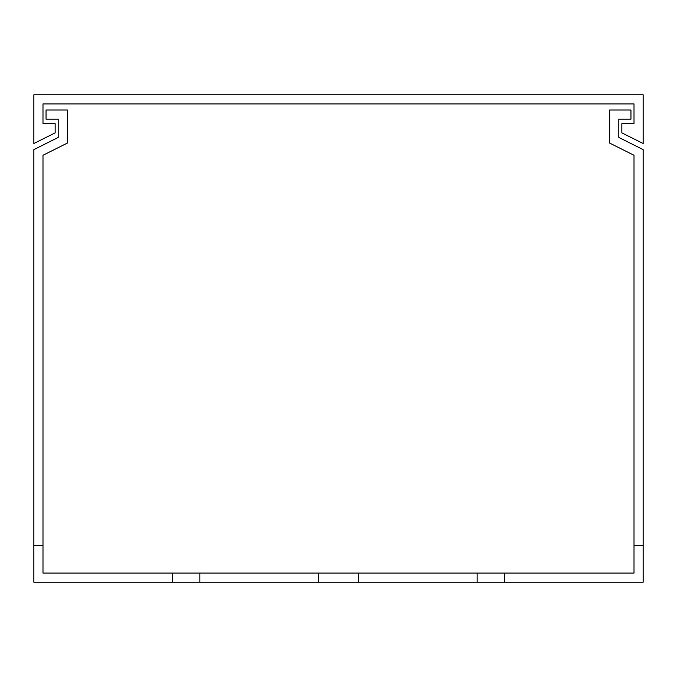 <?xml version="1.0" encoding="UTF-8"?>
<svg xmlns="http://www.w3.org/2000/svg" width="677" height="677" viewBox="0 0 677 677"><rect width="100%" height="100%" fill="white"/><g stroke="black" fill="none" stroke-linecap="round" stroke-linejoin="round"><path stroke-width="1.02" d="M643.15 94.78L33.85 94.78L33.85 143.524L55.175 132.861L55.175 123.722L42.989 123.722L42.989 103.919L634.01 103.919L634.01 123.722L621.824 123.722L621.824 132.861L643.15 143.524L643.15 94.78M172.466 573.081L42.989 573.081L42.989 545.662L33.85 545.662L33.85 582.22L172.466 582.22L172.466 573.081L318.698 573.081L318.698 582.22L643.15 582.22L643.15 149.617L618.778 137.431L618.778 119.152L630.964 119.152L630.964 110.012L609.638 110.012L609.638 143.075L634.01 155.261L634.01 545.662L643.15 545.662M199.884 573.081L199.884 582.22L318.698 582.22M477.116 582.22L477.116 573.081L358.302 573.081L358.302 582.22M634.01 545.662L634.01 573.081L504.534 573.081L504.534 582.22M42.989 545.662L42.989 155.261L67.361 143.075L67.361 110.012L46.036 110.012L46.036 119.152L58.222 119.152L58.222 137.431L33.85 149.617L33.85 545.662M58.222 119.152L58.222 137.431M618.778 137.431L618.778 119.152M318.698 573.081L358.302 573.081M477.116 573.081L504.534 573.081M172.466 582.22L199.884 582.22"/></g></svg>

